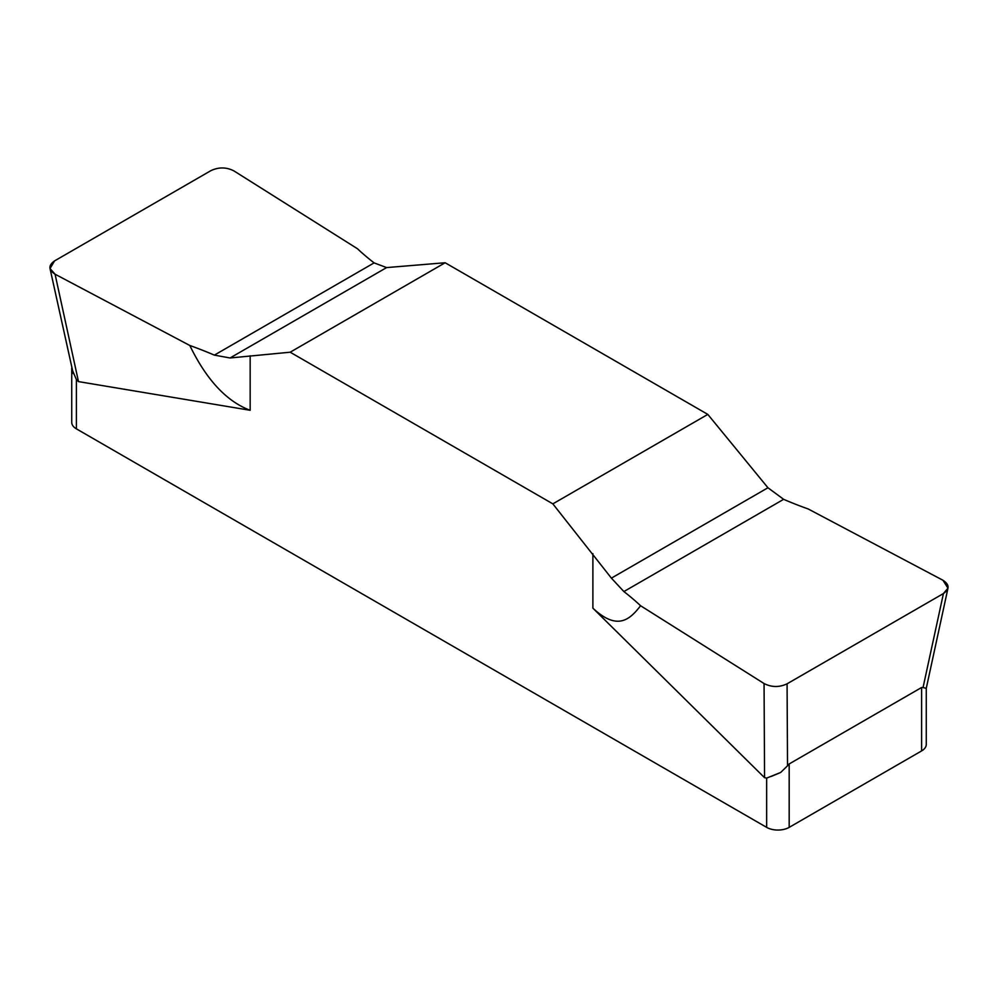 <?xml version="1.0" encoding="UTF-8"?>
<svg xmlns="http://www.w3.org/2000/svg" width="998" height="998" viewBox="0 0 998 998"><rect width="100%" height="100%" fill="white"/><g stroke="black" fill="none" stroke-linecap="round" stroke-linejoin="round"><path stroke-width="1.5" d="M787.073 683.817L943.434 593.548L947.975 588.171L942.935 580.25L808.193 508.968A330.7 190.93 0 0 1 783.642 499.324L767.949 487.76L707.819 414.407L445.145 262.748L290.181 352.207L230.051 357.97L290.181 352.207L552.855 503.865L611.4 578.141L623.887 591.565A330.7 190.93 0 0 1 640.579 605.736C629.501 620.157 617.051 630.711 592.887 608.169L764.568 777.704L766.651 778.091L780.661 772.464L787.522 765.803L787.073 683.817C779.263 687.472 771.591 687.373 764.056 683.53L640.579 605.736L764.056 683.53C771.591 687.373 779.263 687.472 787.073 683.817L943.434 593.548L923.05 687.547L926.269 688.321L926.269 744.408A15.943 9.207 0 0 1 921.603 750.92L789.181 827.367A15.943 9.207 0 0 1 766.651 827.367L76.397 428.853A15.943 9.207 0 0 1 71.731 422.341L71.731 368.137M250.161 355.787L250.161 410.29L78.48 381.598L76.397 379.577L71.956 369.198M943.434 593.548C949.759 589.032 949.585 584.603 942.935 580.25L808.193 508.968A330.7 190.93 0 0 1 783.642 499.324L767.949 487.76L707.819 414.407L552.855 503.865L611.4 578.141L623.887 591.565A330.7 190.93 0 0 1 640.579 605.736M445.145 262.748L386.6 267.589L445.145 262.748L707.819 414.407M923.05 687.547L921.603 687.497L789.181 763.944L787.522 765.803M771.092 776.494L780.661 772.464M189.807 345.483A330.7 190.93 0 0 1 214.358 355.126L230.051 357.97L214.358 355.126A330.7 190.93 0 0 0 189.807 345.483L55.065 274.201L50.025 268.562L54.566 260.902L210.927 170.633C218.737 166.978 226.421 167.065 233.944 170.92L357.421 248.714A330.7 190.93 0 0 0 374.113 262.886L386.6 267.589L374.113 262.886A330.7 190.93 0 0 1 357.421 248.714L233.956 170.92C226.421 167.065 218.737 166.978 210.927 170.633L54.566 260.902C48.228 265.418 48.391 269.847 55.065 274.201L189.807 345.483C206.461 379.789 226.571 401.396 250.161 410.29M73.266 373.601L50.025 268.562M290.181 352.207L552.855 503.865M592.887 608.169L592.887 553.653M766.651 827.367L766.651 778.091M76.397 379.577L76.397 428.853M921.603 750.92L921.603 687.497M783.642 499.324L623.887 591.565M764.056 683.53L764.568 777.704M789.181 763.944L789.181 827.367M611.4 578.141L767.949 487.76M386.6 267.589L230.051 357.97M214.358 355.126L374.113 262.886M78.48 381.598L55.065 274.201M947.975 588.171L926.344 687.971"/></g></svg>
